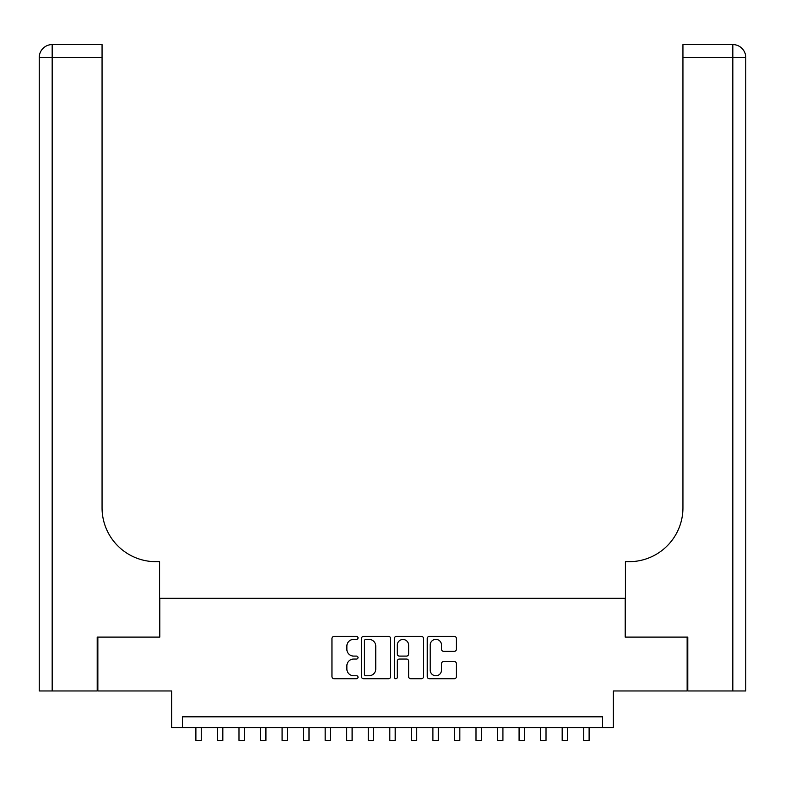 <?xml version="1.0" encoding="UTF-8"?>
<svg xmlns="http://www.w3.org/2000/svg" width="785" height="785" viewBox="0 0 785 785"><rect width="100%" height="100%" fill="white"/><g stroke="black" fill="none" stroke-linecap="round" stroke-linejoin="round"><path stroke-width="1.18" d="M358.029 637.901A1.482 1.482 0 0 0 356.547 636.419L334.076 636.419A2.119 2.119 0 0 0 331.957 638.539L331.957 676.611A2.119 2.119 0 0 0 334.076 678.721L356.547 678.721A1.482 1.482 0 0 0 358.029 677.239A1.482 1.482 0 0 0 356.547 675.757L353.642 675.757A6.771 6.771 0 0 1 346.872 668.997L346.872 665.817A6.771 6.771 0 0 1 353.642 659.057L356.547 659.057A1.482 1.482 0 0 0 358.029 657.575A1.482 1.482 0 0 0 356.547 656.093L353.642 656.093A6.771 6.771 0 0 1 346.872 649.323L346.872 646.153A6.771 6.771 0 0 1 353.642 639.383L356.547 639.383A1.482 1.482 0 0 0 358.029 637.901M454.309 651.334A2.119 2.119 0 0 0 456.419 649.215L456.419 638.539A2.119 2.119 0 0 0 454.309 636.419L429.356 636.419A2.119 2.119 0 0 0 427.236 638.539L427.236 676.611A2.119 2.119 0 0 0 429.356 678.721L454.309 678.721A2.119 2.119 0 0 0 456.419 676.611L456.419 663.708A2.119 2.119 0 0 0 454.309 661.588L443.623 661.588A2.119 2.119 0 0 0 441.513 663.708L441.513 670.105A5.662 5.662 0 0 1 435.852 675.757A5.662 5.662 0 0 1 430.2 670.105L430.2 645.044A5.662 5.662 0 0 1 435.852 639.383A5.662 5.662 0 0 1 441.513 645.044L441.513 649.215A2.119 2.119 0 0 0 443.623 651.334L454.309 651.334M602.576 727.597L613.35 727.597L613.35 690.967L687.14 690.967L687.14 637.106L625.203 637.106L625.203 598.317L159.797 598.317L159.797 637.106L97.86 637.106L97.86 690.967L171.65 690.967L171.65 727.597L602.576 727.597L602.576 716.823L182.424 716.823L182.424 727.597M390.645 638.539A2.119 2.119 0 0 0 388.536 636.419L363.583 636.419A2.119 2.119 0 0 0 361.463 638.539L361.463 676.611A2.119 2.119 0 0 0 363.583 678.721L388.536 678.721A2.119 2.119 0 0 0 390.645 676.611L390.645 638.539M396.464 636.419L421.417 636.419A2.119 2.119 0 0 1 423.537 638.539L423.537 676.611A2.119 2.119 0 0 1 421.417 678.721L410.741 678.721A2.119 2.119 0 0 1 408.622 676.611L408.622 661.166A2.119 2.119 0 0 0 406.512 659.057L399.428 659.057A2.119 2.119 0 0 0 397.308 661.166L397.308 677.239A1.482 1.482 0 0 1 395.826 678.721A1.482 1.482 0 0 1 394.355 677.239L394.355 638.539A2.119 2.119 0 0 1 396.464 636.419M365.908 639.383A1.482 1.482 0 0 0 364.426 640.864L364.426 674.276A1.482 1.482 0 0 0 365.908 675.757L368.97 675.757A6.771 6.771 0 0 0 375.74 668.997L375.74 646.153A6.771 6.771 0 0 0 368.97 639.383L365.908 639.383M408.622 645.142A5.662 5.662 0 0 0 402.97 639.49A5.662 5.662 0 0 0 397.308 645.142L397.308 653.974A2.119 2.119 0 0 0 399.428 656.093L406.512 656.093A2.119 2.119 0 0 0 408.622 653.974L408.622 645.142M195.887 727.597L195.887 740.422L201.274 740.422L201.274 727.597M97.212 637.106L159.581 637.106L159.581 561.687L155.921 561.687A53.861 53.861 0 0 1 102.06 507.826L102.06 57.511L52.173 57.511L52.173 690.967L97.212 690.967L97.212 637.106M52.173 690.967L39.25 690.967L39.25 57.511A12.923 12.923 0 0 1 52.173 44.578L102.06 44.578L102.06 57.511M39.25 561.687L39.25 57.511L52.173 57.511L52.173 44.578M155.921 561.687A53.861 53.861 0 0 1 102.06 507.826M687.788 637.106L625.419 637.106L625.419 561.687L629.079 561.687A53.861 53.861 0 0 0 682.94 507.826L682.94 44.578L732.827 44.578A12.923 12.923 0 0 1 745.75 57.511L745.75 690.967L687.788 690.967L687.788 637.106M629.079 561.687A53.861 53.861 0 0 0 682.94 507.826M732.827 690.967L732.827 57.511L745.75 57.511A12.923 12.923 0 0 0 732.827 44.578L732.827 57.511L682.94 57.511M217.435 727.597L217.435 740.422L222.822 740.422L222.822 727.597M238.983 727.597L238.983 740.422L244.37 740.422L244.37 727.597M260.532 727.597L260.532 740.422L265.919 740.422L265.919 727.597M282.08 727.597L282.08 740.422L287.467 740.422L287.467 727.597M303.618 727.597L303.618 740.422L309.005 740.422L309.005 727.597M325.167 727.597L325.167 740.422L330.554 740.422L330.554 727.597M346.715 727.597L346.715 740.422L352.102 740.422L352.102 727.597M368.263 727.597L368.263 740.422L373.65 740.422L373.65 727.597M389.811 727.597L389.811 740.422L395.189 740.422L395.189 727.597M411.35 727.597L411.35 740.422L416.737 740.422L416.737 727.597M432.898 727.597L432.898 740.422L438.285 740.422L438.285 727.597M454.446 727.597L454.446 740.422L459.833 740.422L459.833 727.597M475.995 727.597L475.995 740.422L481.382 740.422L481.382 727.597M497.533 727.597L497.533 740.422L502.92 740.422L502.92 727.597M519.081 727.597L519.081 740.422L524.468 740.422L524.468 727.597M540.63 727.597L540.63 740.422L546.017 740.422L546.017 727.597M562.178 727.597L562.178 740.422L567.565 740.422L567.565 727.597M583.726 727.597L583.726 740.422L589.113 740.422L589.113 727.597"/></g></svg>
